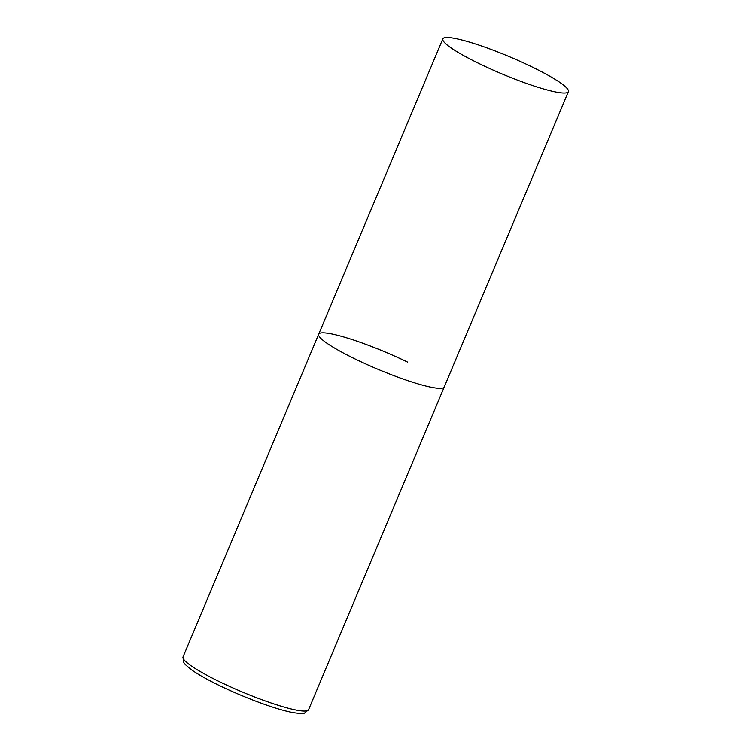 <?xml version="1.0" encoding="UTF-8"?>
<svg xmlns="http://www.w3.org/2000/svg" width="751" height="751" viewBox="0 0 751 751"><rect width="100%" height="100%" fill="white"/><g stroke="black" fill="none" stroke-linecap="round" stroke-linejoin="round"><path stroke-width="1.13" d="M568.376 91.66A68.097 9.378 22.8 0 0 520.79 61.666A68.097 9.378 22.8 0 0 448.46 37.55A68.097 9.378 22.8 0 0 442.827 38.883A68.097 9.378 22.8 0 0 490.403 68.876A68.097 9.378 22.8 0 0 562.743 92.993A68.097 9.378 22.8 0 0 568.376 91.66L308.586 709.676A68.097 9.378 -157.2 0 1 219.583 681.73A68.097 9.378 -157.2 0 1 183.037 656.9L318.687 334.214A68.097 9.378 22.8 0 0 366.263 364.207A68.097 9.378 22.8 0 0 438.603 388.323A68.097 9.378 22.8 0 0 444.226 386.99A68.097 9.378 -157.2 0 1 355.223 359.044A68.097 9.378 -157.2 0 1 318.687 334.214A68.097 9.378 -157.2 0 1 407.69 362.16M183.037 656.9L183.404 662.007L185.131 664.428L191.054 669.498C197.654 674.201 207.098 679.533 219.367 685.503C244.657 697.839 277.279 709.864 293.406 712.661C300.212 713.628 303.967 713.732 304.671 712.99L308.586 709.676M318.687 334.214L442.827 38.883"/></g></svg>
